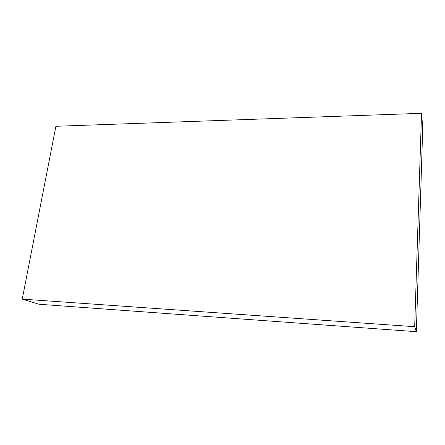 <?xml version="1.0" encoding="UTF-8"?>
<svg xmlns="http://www.w3.org/2000/svg" width="445" height="445" viewBox="0 0 445 445"><rect width="100%" height="100%" fill="white"/><g stroke="black" fill="none" stroke-linecap="round" stroke-linejoin="round"><path stroke-width="0.67" d="M22.25 299.118L39.11 304.269L416.342 331.692L422.75 127.398L421.532 113.308L55.886 126.285L22.25 299.118L414.679 326.697L416.342 331.692M421.532 113.308L414.679 326.697"/></g></svg>
